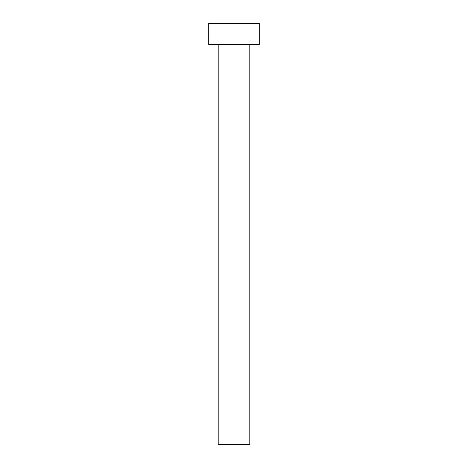 <?xml version="1.0" encoding="UTF-8"?>
<svg xmlns="http://www.w3.org/2000/svg" width="468" height="468" viewBox="0 0 468 468"><rect width="100%" height="100%" fill="white"/><g stroke="black" fill="none" stroke-linecap="round" stroke-linejoin="round"><path stroke-width="0.7" d="M218.205 44.46L218.205 444.6L249.795 444.6L249.795 44.46L249.795 444.6L218.205 444.6L218.205 44.46M208.728 23.4L208.728 44.46L259.272 44.46L259.272 23.4L208.728 23.4L208.728 44.46L259.272 44.46L259.272 23.4L208.728 23.4"/></g></svg>
